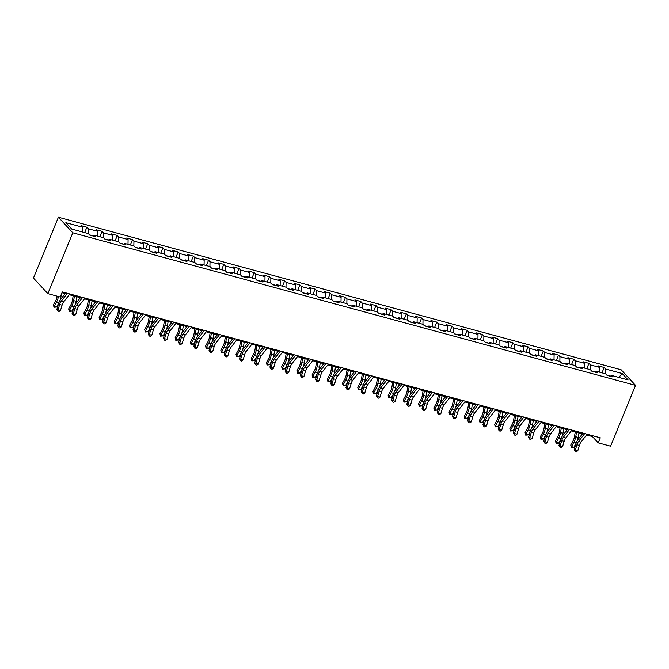 <?xml version="1.0" encoding="UTF-8"?>
<svg xmlns="http://www.w3.org/2000/svg" width="669" height="669" viewBox="0 0 669 669"><rect width="100%" height="100%" fill="white"/><g stroke="black" fill="none" stroke-linecap="round" stroke-linejoin="round"><path stroke-width="1" d="M72.787 232.795L47.842 293.632L33.45 278.053L58.404 217.216L621.158 369.798L635.55 385.377L72.787 232.795L58.404 217.216M622.178 373.519L605.604 369.02L604.182 367.482L598.329 365.893L599.75 367.432L590.384 364.898L588.971 363.359L583.117 361.77L584.539 363.309L575.173 360.767L573.751 359.236L567.897 357.647L569.319 359.186L559.953 356.644L558.54 355.105L552.686 353.516L554.108 355.055L544.742 352.521L543.32 350.982L537.475 349.394L538.888 350.932L529.53 348.39L528.109 346.86L522.255 345.271L523.676 346.81L514.31 344.267L512.889 342.729L507.043 341.148L508.457 342.679L499.099 340.145L497.677 338.606L491.824 337.017L493.245 338.556L483.879 336.014L482.466 334.483L476.612 332.894L478.026 334.433L468.668 331.891L467.246 330.352L461.393 328.772L462.814 330.302L453.448 327.768L452.035 326.229L446.181 324.641L447.603 326.179L438.237 323.637L436.815 322.107L430.961 320.518L432.383 322.057L423.025 319.514L421.604 317.976L415.75 316.395L417.172 317.926L407.806 315.392L406.384 313.853L400.539 312.264L401.952 313.803L392.594 311.261L391.173 309.73L385.319 308.141L386.741 309.68L377.375 307.138L375.961 305.599L370.108 304.019L371.521 305.549L362.163 303.015L360.742 301.476L354.888 299.888L356.309 301.426L346.943 298.892L345.53 297.354L339.676 295.765L341.098 297.304L331.732 294.761L330.31 293.223L324.457 291.642L325.878 293.173L316.512 290.639L315.099 289.1L309.245 287.511L310.667 289.05L301.301 286.516L299.879 284.977L294.034 283.388L295.447 284.927L286.089 282.385L284.668 280.846L278.814 279.266L280.236 280.804L270.87 278.262L269.448 276.723L263.603 275.135L265.016 276.673L255.658 274.139L254.237 272.601L248.383 271.012L249.805 272.551L240.439 270.008L239.025 268.47L233.172 266.889L234.593 268.428L225.227 265.886L223.806 264.347L217.952 262.758L219.373 264.297L210.007 261.763L208.594 260.224L202.74 258.635L204.162 260.174L194.796 257.632L193.374 256.102L187.529 254.513L188.942 256.051L179.585 253.509L178.163 251.97L172.309 250.382L173.731 251.92L164.365 249.386L162.943 247.848L157.098 246.259L158.511 247.798L149.154 245.255L147.732 243.725L141.878 242.136L143.3 243.675L133.934 241.133L132.521 239.594L126.667 238.005L128.088 239.544L118.722 237.01L117.301 235.471L111.447 233.882L112.869 235.421L103.503 232.879L102.089 231.349L96.236 229.76L97.657 231.298L88.291 228.756L86.87 227.217L81.016 225.637L82.438 227.167L65.855 222.677L71.767 229.074L88.35 233.573L89.771 235.112L95.625 236.692L94.204 235.154L103.561 237.696L104.983 239.234L110.837 240.823L109.415 239.285L118.781 241.818L120.203 243.357L126.048 244.946L124.635 243.407L133.992 245.949L135.414 247.488L141.268 249.069L139.846 247.53L149.212 250.072L150.625 251.611L156.479 253.2L155.066 251.661L164.423 254.195L165.845 255.734L171.699 257.322L170.277 255.784L179.643 258.326L181.056 259.856L186.91 261.445L185.489 259.907L194.855 262.449L196.276 263.987L202.13 265.576L200.708 264.038L210.066 266.571L211.488 268.11L217.341 269.699L215.92 268.16L225.286 270.702L226.707 272.233L232.553 273.822L231.139 272.283L240.497 274.825L241.919 276.364L247.773 277.944L246.351 276.414L255.717 278.948L257.139 280.487L262.984 282.075L261.571 280.537L270.928 283.079L272.35 284.609L278.204 286.198L276.782 284.659L286.148 287.202L287.561 288.74L293.415 290.321L291.993 288.791L301.359 291.324L302.781 292.863L308.635 294.452L307.213 292.913L316.579 295.455L317.992 296.986L323.846 298.575L322.425 297.036L331.791 299.578L333.212 301.117L339.058 302.697L337.644 301.167L347.002 303.701L348.424 305.24L354.277 306.828L352.856 305.29L362.222 307.832L363.643 309.362L369.489 310.951L368.075 309.413L377.433 311.955L378.855 313.493L384.708 315.074L383.287 313.544L392.653 316.077L394.066 317.616L399.92 319.205L398.498 317.666L407.864 320.2L409.286 321.739L415.14 323.328L413.718 321.789L423.084 324.331L424.497 325.87L430.351 327.45L428.929 325.92L438.295 328.454L439.717 329.993L445.562 331.581L444.149 330.043L453.507 332.577L454.928 334.115L460.782 335.704L459.36 334.166L468.726 336.708L470.148 338.246L475.994 339.827L474.58 338.297L483.938 340.83L485.36 342.369L491.213 343.958L489.792 342.419L499.158 344.953L500.571 346.492L506.425 348.081L505.011 346.542L514.369 349.084L515.791 350.623L521.644 352.203L520.223 350.665L529.589 353.207L531.002 354.746L536.856 356.334L535.434 354.796L544.8 357.33L546.222 358.868L552.076 360.457L550.654 358.918L560.012 361.461L561.433 362.999L567.287 364.58L565.865 363.041L575.231 365.583L576.653 367.122L582.498 368.711L581.085 367.172L590.443 369.706L591.864 371.245L597.718 372.834L596.296 371.295L605.662 373.837L607.076 375.368L612.929 376.956L611.516 375.418L628.091 379.917L622.178 373.519L618.85 377.408M586.571 434.967L592.383 436.539L598.211 442.861L600.294 437.794L62.301 291.918L60.227 296.986L60.871 297.145L61.381 294.168M93.242 235.864L89.546 234.869M93.058 235.998L94.204 235.154M88.291 228.756L88.199 233.531M97.657 231.298L97.565 236.073M108.453 239.995L104.765 238.992M108.278 240.129L109.415 239.285M103.503 232.879L103.419 237.654M112.869 235.421L112.777 240.196M123.665 244.118L119.977 243.115M123.489 244.252L124.635 243.407M118.722 237.01L118.63 241.785M128.088 239.544L127.996 244.319M138.884 248.241L135.188 247.246M138.7 248.375L139.846 247.53M133.934 241.133L133.85 245.908M143.3 243.675L143.208 248.442M154.096 252.372L150.408 251.368M153.92 252.497L155.066 251.661M149.154 245.255L149.062 250.03M158.511 247.798L158.428 252.573M169.316 256.495L165.619 255.491M169.132 256.628L170.277 255.784M164.365 249.386L164.273 254.161M173.731 251.92L173.639 256.695M184.527 260.617L180.839 259.622M184.351 260.751L185.489 259.907M179.585 253.509L179.493 258.284M188.942 256.051L188.85 260.818M199.747 264.748L196.05 263.745M199.563 264.874L200.708 264.038M194.796 257.632L194.704 262.407M204.162 260.174L204.07 264.949M214.958 268.871L211.27 267.868M214.782 269.005L215.92 268.16M210.007 261.763L209.924 266.538M219.373 264.297L219.281 269.072M230.169 272.994L226.482 271.999M229.994 273.128L231.139 272.283M225.227 265.886L225.135 270.661M234.593 268.428L234.501 273.195M245.389 277.125L241.693 276.121M245.205 277.25L246.351 276.414M240.439 270.008L240.355 274.783M249.805 272.551L249.713 277.326M260.601 281.248L256.913 280.244M260.425 281.381L261.571 280.537M255.658 274.139L255.566 278.906M265.016 276.673L264.932 281.448M275.82 285.37L272.124 284.375M275.636 285.504L276.782 284.659M270.87 278.262L270.778 283.037M280.236 280.804L280.144 285.571M291.032 289.501L287.344 288.498M290.856 289.627L291.993 288.791M286.089 282.385L285.998 287.16M295.447 284.927L295.363 289.702M306.251 293.624L302.555 292.621M306.067 293.758L307.213 292.913M301.301 286.516L301.209 291.283M310.667 289.05L310.575 293.825M321.463 297.747L317.775 296.752M321.287 297.881L322.425 297.036M316.512 290.639L316.429 295.414M325.878 293.173L325.786 297.948M336.674 301.878L332.986 300.874M336.499 302.003L337.644 301.167M331.732 294.761L331.64 299.536M341.098 297.304L341.006 302.079M351.894 306.001L348.198 304.997M351.71 306.134L352.856 305.29M346.943 298.892L346.86 303.659M356.309 301.426L356.217 306.201M367.105 310.123L363.418 309.12M366.93 310.257L368.075 309.413M362.163 303.015L362.071 307.79M371.521 305.549L371.437 310.324M382.325 314.254L378.629 313.251M382.141 314.38L383.287 313.544M377.375 307.138L377.283 311.913M386.741 309.68L386.649 314.455M397.537 318.377L393.849 317.374M397.361 318.511L398.498 317.666M392.594 311.261L392.502 316.036M401.952 313.803L401.868 318.578M412.756 322.5L409.06 321.496M412.572 322.634L413.718 321.789M407.806 315.392L407.714 320.167M417.172 317.926L417.08 322.701M427.968 326.623L424.28 325.627M427.792 326.756L428.929 325.92M423.025 319.514L422.933 324.289M432.383 322.057L432.291 326.832M443.187 330.754L439.491 329.75M443.003 330.887L444.149 330.043M438.237 323.637L438.145 328.412M447.603 326.179L447.511 330.954M458.399 334.876L454.711 333.873M458.223 335.01L459.36 334.166M453.448 327.768L453.365 332.543M462.814 330.302L462.722 335.077M473.61 338.999L469.922 338.004M473.435 339.133L474.58 338.297M468.668 331.891L468.576 336.666M478.026 334.433L477.942 339.208M488.83 343.13L485.134 342.127M488.646 343.264L489.792 342.419M483.879 336.014L483.796 340.789M493.245 338.556L493.153 343.331M504.041 347.253L500.353 346.249M503.866 347.387L505.011 346.542M499.099 340.145L499.007 344.92M508.457 342.679L508.373 347.454M519.261 351.376L515.565 350.38M519.077 351.509L520.223 350.665M514.31 344.267L514.218 349.042M523.676 346.81L523.584 351.585M534.472 355.507L530.785 354.503M534.297 355.64L535.434 354.796M529.53 348.39L529.438 353.165M538.888 350.932L538.796 355.707M549.692 359.629L545.996 358.626M549.508 359.763L550.654 358.918M544.742 352.521L544.65 357.296M554.108 355.055L554.016 359.83M564.904 363.752L561.216 362.757M564.728 363.886L565.865 363.041M559.953 356.644L559.869 361.419M569.319 359.186L569.227 363.953M580.115 367.883L576.427 366.88M579.939 368.009L581.085 367.172M575.173 360.767L575.081 365.542M584.539 363.309L584.447 368.084M595.335 372.006L591.639 371.002M595.151 372.14L596.296 371.295M590.384 364.898L590.301 369.673M599.75 367.432L599.658 372.207M610.546 376.129L606.858 375.133M610.371 376.262L611.516 375.418M605.604 369.02L605.512 373.795M47.842 293.632L60.227 296.986M598.211 442.861L610.596 446.215L635.55 385.377M61.974 292.729L65.152 293.591M69.258 294.703L80.364 297.713M84.478 298.834L95.583 301.844M99.689 302.957L110.795 305.967M114.909 307.079L126.015 310.09M130.12 311.21L141.226 314.221M145.34 315.333L156.446 318.344M160.552 319.456L171.657 322.466M175.763 323.579L186.868 326.597M190.983 327.71L202.088 330.72M206.194 331.832L217.3 334.843M221.414 335.955L232.519 338.966M236.625 340.086L247.731 343.097M251.845 344.209L262.95 347.219M267.056 348.332L278.162 351.342M282.268 352.463L293.373 355.473M297.488 356.585L308.593 359.596M312.699 360.708L323.804 363.719M327.919 364.839L339.024 367.85M343.13 368.962L354.236 371.972M358.35 373.085L369.455 376.095M373.561 377.216L384.667 380.226M388.773 381.338L399.878 384.349M403.992 385.461L415.098 388.472M419.204 389.592L430.309 392.603M434.424 393.715L445.529 396.725M449.635 397.838L460.74 400.848M464.855 401.969L475.96 404.979M480.066 406.091L491.171 409.102M495.286 410.214L506.391 413.225M510.497 414.345L521.603 417.356M525.709 418.468L536.814 421.478M540.928 422.591L552.034 425.601M556.14 426.713L567.245 429.732M571.359 430.844L582.465 433.855M82.438 227.167L82.346 231.942M592.709 435.736L592.383 436.539M604.182 367.482L601.983 372.842M588.971 363.359L586.772 368.711M573.751 359.236L571.56 364.588M558.54 355.105L556.34 360.466M543.32 350.982L541.129 356.334M528.109 346.86L525.909 352.212M512.889 342.729L510.698 348.089M497.677 338.606L495.478 343.958M482.466 334.483L480.267 339.835M467.246 330.352L465.047 335.713M452.035 326.229L449.836 331.581M436.815 322.107L434.624 327.459M421.604 317.976L419.404 323.336M406.384 313.853L404.193 319.205M391.173 309.73L388.973 315.082M375.961 305.599L373.762 310.96M360.742 301.476L358.542 306.828M345.53 297.354L343.331 302.706M330.31 293.223L328.119 298.583M315.099 289.1L312.9 294.452M299.879 284.977L297.688 290.329M284.668 280.846L282.469 286.207M269.448 276.723L267.257 282.075M254.237 272.601L252.037 277.953M239.025 268.47L236.826 273.83M223.806 264.347L221.615 269.707M208.594 260.224L206.395 265.576M193.374 256.102L191.183 261.454M178.163 251.97L175.964 257.331M162.943 247.848L160.752 253.2M147.732 243.725L145.533 249.077M132.521 239.594L130.321 244.954M117.301 235.471L115.11 240.823M102.089 231.349L99.89 236.701M86.87 227.217L84.679 232.578M587.148 434.223L580.976 442.134A5.645 2.517 -74.8 0 0 579.371 445.429L577.815 450.722L575.373 450.061L575.34 451.525L574.194 449.593L575.758 444.308A8.471 3.78 105.2 0 1 578.158 439.366L583.042 433.111M584.714 433.562L578.534 441.473A5.645 2.517 -74.8 0 0 576.937 444.768L575.373 450.061L574.194 449.593M577.815 450.722L576.31 451.784L575.34 451.525M575.273 431.906L574.395 436.999A5.645 2.517 105.2 0 1 573.141 440.662L570.741 445.036L571.46 446.624L573.86 442.251A8.471 3.78 -74.8 0 0 575.741 436.748L576.519 432.241M571.334 447.511L571.46 446.624L573.893 447.285L571.334 447.511L570.741 445.036M573.893 447.285L576.076 443.313M577.347 440.562A8.471 3.78 -74.8 0 0 578.175 437.409L578.953 432.902M571.936 430.1L565.757 438.011A5.645 2.517 -74.8 0 0 564.159 441.306L562.596 446.591L560.162 445.93L560.12 447.402L558.983 445.47L560.538 440.177A8.471 3.78 105.2 0 1 562.938 435.243L567.822 428.988M569.495 429.439L563.323 437.35A5.645 2.517 -74.8 0 0 561.717 440.645L560.162 445.93L558.983 445.47M562.596 446.591L561.099 447.661L560.12 447.402M556.725 425.977L550.545 433.888A5.645 2.517 -74.8 0 0 548.94 437.175L547.384 442.468L544.942 441.808L544.909 443.271L543.763 441.348L545.327 436.054A8.471 3.78 105.2 0 1 547.727 431.12L552.611 424.865M554.283 425.317L548.103 433.228A5.645 2.517 -74.8 0 0 546.506 436.514L544.942 441.808L543.763 441.348M547.384 442.468L545.887 443.539L544.909 443.271M560.053 427.775L559.184 432.868A5.645 2.517 105.2 0 1 557.929 436.539L555.521 440.913L556.24 442.502L558.648 438.128A8.471 3.78 -74.8 0 0 560.522 432.626L561.299 428.118M556.115 443.388L556.24 442.502L558.682 443.162L556.115 443.388L555.521 440.913M558.682 443.162L560.865 439.19M562.136 436.439A8.471 3.78 -74.8 0 0 562.964 433.286L563.741 428.779M544.842 423.653L543.964 428.745A5.645 2.517 105.2 0 1 542.71 432.408L540.309 436.79L541.029 438.379L543.429 433.997A8.471 3.78 -74.8 0 0 545.31 428.503L546.088 423.987M540.903 439.257L541.029 438.379L543.462 439.04L540.903 439.257L540.309 436.79M543.462 439.04L545.645 435.059M546.916 432.308A8.471 3.78 -74.8 0 0 547.752 429.164L548.521 424.648M541.505 421.846L535.325 429.757A5.645 2.517 -74.8 0 0 533.728 433.052L532.173 438.346L529.731 437.685L529.697 439.148L528.552 437.217L530.107 431.931A8.471 3.78 105.2 0 1 532.516 426.989L537.399 420.734M539.072 421.186L532.892 429.097A5.645 2.517 -74.8 0 0 531.286 432.391L529.731 437.685L528.552 437.217M532.173 438.346L530.668 439.416L529.697 439.148M526.294 417.724L520.114 425.635A5.645 2.517 -74.8 0 0 518.517 428.929L516.953 434.214L514.511 433.554L514.478 435.026L513.34 433.094L514.896 427.8A8.471 3.78 105.2 0 1 517.296 422.867L522.18 416.611M523.852 417.063L517.672 424.974A5.645 2.517 -74.8 0 0 516.075 428.269L514.511 433.554L513.34 433.094M516.953 434.214L515.456 435.285L514.478 435.026M511.074 413.601L504.903 421.512A5.645 2.517 -74.8 0 0 503.297 424.798L501.742 430.092L499.3 429.431L499.266 430.895L498.121 428.971L499.684 423.678A8.471 3.78 105.2 0 1 502.084 418.744L506.968 412.489M508.641 412.94L502.461 420.851A5.645 2.517 -74.8 0 0 500.864 424.138L499.3 429.431L498.121 428.971M501.742 430.092L500.236 431.162L499.266 430.895M529.631 419.53L528.753 424.623A5.645 2.517 105.2 0 1 527.498 428.285L525.098 432.659L525.809 434.248L528.217 429.874A8.471 3.78 -74.8 0 0 530.099 424.372L530.868 419.864M525.692 435.134L525.809 434.248L528.251 434.909L525.692 435.134L525.098 432.659M528.251 434.909L530.433 430.936M531.704 428.185A8.471 3.78 -74.8 0 0 532.532 425.032L533.31 420.525M514.411 415.399L513.541 420.492A5.645 2.517 105.2 0 1 512.287 424.163L509.878 428.536L510.598 430.125L512.998 425.752A8.471 3.78 -74.8 0 0 514.879 420.249L515.657 415.742M510.472 431.012L510.598 430.125L513.031 430.786L510.472 431.012L509.878 428.536M513.031 430.786L515.222 426.814M516.493 424.062A8.471 3.78 -74.8 0 0 517.321 420.91L518.09 416.402M499.199 411.276L498.321 416.369A5.645 2.517 105.2 0 1 497.067 420.032L494.667 424.414L495.378 426.002L497.786 421.621A8.471 3.78 -74.8 0 0 499.668 416.126L500.437 411.611M495.261 426.889L495.378 426.002L497.82 426.663L495.261 426.889L494.667 424.414M497.82 426.663L500.002 422.691M501.273 419.931A8.471 3.78 -74.8 0 0 502.101 416.787L502.879 412.28M483.98 407.153L483.11 412.246A5.645 2.517 105.2 0 1 481.856 415.909L479.447 420.283L480.166 421.871L482.566 417.498A8.471 3.78 -74.8 0 0 484.448 411.995L485.226 407.488M480.041 422.758L480.166 421.871L482.608 422.532L480.041 422.758L479.447 420.283M482.608 422.532L484.791 418.56M486.062 415.809A8.471 3.78 -74.8 0 0 486.89 412.656L487.668 408.149M468.768 403.031L467.89 408.115A5.645 2.517 105.2 0 1 466.636 411.786L464.236 416.16L464.955 417.749L467.355 413.375A8.471 3.78 -74.8 0 0 469.237 407.873L470.014 403.365M464.83 418.635L464.955 417.749L467.388 418.409L464.83 418.635L464.236 416.16M467.388 418.409L469.571 414.437M470.842 411.686A8.471 3.78 -74.8 0 0 471.67 408.533L472.448 404.026M453.549 398.9L452.679 403.992A5.645 2.517 105.2 0 1 451.424 407.655L449.016 412.037L449.735 413.626L452.144 409.252A8.471 3.78 -74.8 0 0 454.017 403.75L454.795 399.242M449.61 414.512L449.735 413.626L452.177 414.287L449.61 414.512L449.016 412.037M452.177 414.287L454.36 410.314M455.631 407.555A8.471 3.78 -74.8 0 0 456.459 404.411L457.236 399.903M438.337 394.777L437.459 399.87A5.645 2.517 105.2 0 1 436.205 403.532L433.805 407.906L434.524 409.495L436.924 405.121A8.471 3.78 -74.8 0 0 438.805 399.619L439.583 395.111M434.398 410.381L434.524 409.495L436.957 410.156L434.398 410.381L433.805 407.906M436.957 410.156L439.14 406.183M440.411 403.432A8.471 3.78 -74.8 0 0 441.247 400.288L442.017 395.772M423.126 390.654L422.248 395.739A5.645 2.517 105.2 0 1 420.993 399.41L418.593 403.783L419.304 405.372L421.713 400.999A8.471 3.78 -74.8 0 0 423.594 395.496L424.363 390.989M419.187 406.259L419.304 405.372L421.746 406.033L419.187 406.259L418.593 403.783M421.746 406.033L423.929 402.061M425.2 399.309A8.471 3.78 -74.8 0 0 426.028 396.157L426.805 391.649M407.906 386.523L407.028 391.616A5.645 2.517 105.2 0 1 405.782 395.279L403.374 399.661L404.093 401.249L406.493 396.876A8.471 3.78 -74.8 0 0 408.374 391.373L409.152 386.866M403.967 402.136L404.093 401.249L406.526 401.91L403.967 402.136L403.374 399.661M406.526 401.91L408.717 397.938M409.98 395.178A8.471 3.78 -74.8 0 0 410.816 392.034L411.586 387.527M392.695 382.4L391.817 387.493A5.645 2.517 105.2 0 1 390.562 391.156L388.162 395.53L388.873 397.118L391.281 392.745A8.471 3.78 -74.8 0 0 393.163 387.251L393.932 382.735M388.756 398.005L388.873 397.118L391.315 397.779L388.756 398.005L388.162 395.53M391.315 397.779L393.497 393.807M394.769 391.056A8.471 3.78 -74.8 0 0 395.596 387.911L396.374 383.396M377.475 378.278L376.605 383.362A5.645 2.517 105.2 0 1 375.351 387.033L372.942 391.407L373.662 392.996L376.062 388.622A8.471 3.78 -74.8 0 0 377.943 383.12L378.721 378.612M373.536 393.882L373.662 392.996L376.095 393.656L373.536 393.882L372.942 391.407M376.095 393.656L378.286 389.684M379.557 386.933A8.471 3.78 -74.8 0 0 380.385 383.78L381.163 379.273M362.264 374.147L361.385 379.239A5.645 2.517 105.2 0 1 360.131 382.902L357.731 387.284L358.442 388.873L360.85 384.499A8.471 3.78 -74.8 0 0 362.732 378.997L363.51 374.489M358.325 389.759L358.442 388.873L360.884 389.534L358.325 389.759L357.731 387.284M360.884 389.534L363.066 385.561M364.337 382.81A8.471 3.78 -74.8 0 0 365.165 379.658L365.943 375.15M347.044 370.024L346.174 375.117A5.645 2.517 105.2 0 1 344.92 378.779L342.511 383.153L343.23 384.742L345.639 380.368A8.471 3.78 -74.8 0 0 347.512 374.874L348.29 370.358M343.105 385.628L343.23 384.742L345.672 385.411L343.105 385.628L342.511 383.153M345.672 385.411L347.855 381.43M349.126 378.679A8.471 3.78 -74.8 0 0 349.954 375.535L350.732 371.019M331.832 365.901L330.954 370.986A5.645 2.517 105.2 0 1 329.7 374.657L327.3 379.03L328.019 380.619L330.419 376.246A8.471 3.78 -74.8 0 0 332.301 370.743L333.078 366.236M327.894 381.506L328.019 380.619L330.453 381.28L327.894 381.506L327.3 379.03M330.453 381.28L332.635 377.308M333.906 374.556A8.471 3.78 -74.8 0 0 334.743 371.404L335.512 366.896M316.613 361.77L315.743 366.863A5.645 2.517 105.2 0 1 314.489 370.534L312.08 374.908L312.799 376.496L315.208 372.123A8.471 3.78 -74.8 0 0 317.089 366.62L317.859 362.113M312.674 377.383L312.799 376.496L315.241 377.157L312.674 377.383L312.08 374.908M315.241 377.157L317.424 373.185M318.695 370.434A8.471 3.78 -74.8 0 0 319.523 367.281L320.3 362.774M301.401 357.647L300.523 362.74A5.645 2.517 105.2 0 1 299.277 366.403L296.869 370.777L297.588 372.365L299.988 367.992A8.471 3.78 -74.8 0 0 301.87 362.498L302.647 357.982M297.462 373.252L297.588 372.365L300.021 373.034L297.462 373.252L296.869 370.777M300.021 373.034L302.204 369.054M303.475 366.303A8.471 3.78 -74.8 0 0 304.311 363.158L305.081 358.643M286.19 353.525L285.312 358.609A5.645 2.517 105.2 0 1 284.057 362.28L281.657 366.654L282.368 368.243L284.777 363.869A8.471 3.78 -74.8 0 0 286.658 358.367L287.427 353.859M282.251 369.129L282.368 368.243L284.81 368.903L282.251 369.129L281.657 366.654M284.81 368.903L286.993 364.931M288.264 362.18A8.471 3.78 -74.8 0 0 289.092 359.027L289.869 354.52M270.97 349.394L270.1 354.486A5.645 2.517 105.2 0 1 268.846 358.158L266.438 362.531L267.157 364.12L269.557 359.746A8.471 3.78 -74.8 0 0 271.438 354.244L272.216 349.736M267.031 365.006L267.157 364.12L269.59 364.781L267.031 365.006L266.438 362.531M269.59 364.781L271.781 360.808M273.052 358.057A8.471 3.78 -74.8 0 0 273.88 354.904L274.65 350.397M255.759 345.271L254.881 350.364A5.645 2.517 105.2 0 1 253.626 354.026L251.226 358.4L251.937 359.997L254.345 355.615A8.471 3.78 -74.8 0 0 256.227 350.121L256.996 345.605M251.82 360.875L251.937 359.997L254.379 360.658L251.82 360.875L251.226 358.4M254.379 360.658L256.562 356.677M257.833 353.926A8.471 3.78 -74.8 0 0 258.66 350.782L259.438 346.266M495.863 409.478L489.683 417.389A5.645 2.517 -74.8 0 0 488.086 420.676L486.522 425.969L484.088 425.308L484.047 426.772L482.909 424.84L484.465 419.555A8.471 3.78 105.2 0 1 486.865 414.613L491.748 408.358M493.421 408.809L487.241 416.72A5.645 2.517 -74.8 0 0 485.644 420.015L484.088 425.308L482.909 424.84M486.522 425.969L485.025 427.039L484.047 426.772M480.643 405.347L474.472 413.258A5.645 2.517 -74.8 0 0 472.866 416.553L471.311 421.838L468.869 421.177L468.835 422.649L467.69 420.717L469.253 415.424A8.471 3.78 105.2 0 1 471.653 410.49L476.537 404.235M478.21 404.686L472.03 412.597A5.645 2.517 -74.8 0 0 470.432 415.892L468.869 421.177L467.69 420.717M471.311 421.838L469.805 422.908L468.835 422.649M465.432 401.224L459.252 409.135A5.645 2.517 -74.8 0 0 457.655 412.422L456.091 417.715L453.657 417.055L453.615 418.518L452.478 416.595L454.034 411.301A8.471 3.78 105.2 0 1 456.434 406.367L461.317 400.112M462.99 400.564L456.818 408.475A5.645 2.517 -74.8 0 0 455.213 411.761L453.657 417.055L452.478 416.595M456.091 417.715L454.594 418.786L453.615 418.518M450.212 397.102L444.04 405.013A5.645 2.517 -74.8 0 0 442.435 408.299L440.879 413.593L438.438 412.932L438.404 414.395L437.258 412.464L438.822 407.178A8.471 3.78 105.2 0 1 441.222 402.236L446.106 395.981M447.778 396.441L441.599 404.344A5.645 2.517 -74.8 0 0 440.001 407.638L438.438 412.932L437.258 412.464M440.879 413.593L439.382 414.663L438.404 414.395M435.001 392.971L428.821 400.882A5.645 2.517 -74.8 0 0 427.223 404.176L425.66 409.461L423.226 408.801L423.184 410.273L422.047 408.341L423.602 403.047A8.471 3.78 105.2 0 1 426.002 398.114L430.895 391.858M432.559 392.31L426.387 400.221A5.645 2.517 -74.8 0 0 424.782 403.516L423.226 408.801L422.047 408.341M425.66 409.461L424.163 410.532L423.184 410.273M419.789 388.848L413.609 396.759A5.645 2.517 -74.8 0 0 412.012 400.045L410.448 405.339L408.006 404.678L407.973 406.142L406.827 404.218L408.391 398.925A8.471 3.78 105.2 0 1 410.791 393.991L415.675 387.736M417.347 388.187L411.167 396.098A5.645 2.517 -74.8 0 0 409.57 399.385L408.006 404.678L406.827 404.218M410.448 405.339L408.951 406.409L407.973 406.142M404.569 384.725L398.389 392.636A5.645 2.517 -74.8 0 0 396.792 395.923L395.237 401.216L392.795 400.555L392.762 402.019L391.616 400.087L393.18 394.802A8.471 3.78 105.2 0 1 395.58 389.86L400.463 383.605M402.136 384.065L395.956 391.975A5.645 2.517 -74.8 0 0 394.359 395.262L392.795 400.555L391.616 400.087M395.237 401.216L393.732 402.286L392.762 402.019M389.358 380.594L383.178 388.505A5.645 2.517 -74.8 0 0 381.581 391.8L380.017 397.085L377.584 396.424L377.542 397.896L376.404 395.964L377.96 390.671A8.471 3.78 105.2 0 1 380.36 385.737L385.244 379.482M386.916 379.933L380.736 387.844A5.645 2.517 -74.8 0 0 379.139 391.139L377.584 396.424L376.404 395.964M380.017 397.085L378.52 398.155L377.542 397.896M374.138 376.471L367.967 384.382A5.645 2.517 -74.8 0 0 366.361 387.677L364.806 392.962L362.364 392.302L362.33 393.765L361.185 391.842L362.749 386.548A8.471 3.78 105.2 0 1 365.149 381.614L370.032 375.359M371.705 375.811L365.525 383.722A5.645 2.517 -74.8 0 0 363.928 387.008L362.364 392.302L361.185 391.842M364.806 392.962L363.3 394.033L362.33 393.765M358.927 372.349L352.747 380.26A5.645 2.517 -74.8 0 0 351.15 383.546L349.586 388.84L347.152 388.179L347.111 389.642L345.973 387.711L347.529 382.425A8.471 3.78 105.2 0 1 349.929 377.483L354.813 371.228M356.485 371.688L350.313 379.599A5.645 2.517 -74.8 0 0 348.708 382.885L347.152 388.179L345.973 387.711M349.586 388.84L348.089 389.91L347.111 389.642M343.707 368.218L337.536 376.129A5.645 2.517 -74.8 0 0 335.93 379.423L334.375 384.708L331.933 384.048L331.899 385.52L330.754 383.588L332.317 378.294A8.471 3.78 105.2 0 1 334.717 373.361L339.601 367.105M341.274 367.557L335.094 375.468A5.645 2.517 -74.8 0 0 333.497 378.763L331.933 384.048L330.754 383.588M334.375 384.708L332.869 385.779L331.899 385.52M328.496 364.095L322.316 372.006A5.645 2.517 -74.8 0 0 320.719 375.301L319.155 380.586L316.721 379.925L316.68 381.389L315.542 379.465L317.098 374.172A8.471 3.78 105.2 0 1 319.498 369.238L324.39 362.983M326.054 363.434L319.882 371.345A5.645 2.517 -74.8 0 0 318.277 374.632L316.721 379.925L315.542 379.465M319.155 380.586L317.658 381.656L316.68 381.389M313.284 359.972L307.104 367.883A5.645 2.517 -74.8 0 0 305.499 371.17L303.943 376.463L301.502 375.802L301.468 377.266L300.322 375.334L301.886 370.049A8.471 3.78 105.2 0 1 304.286 365.107L309.17 358.852M310.842 359.312L304.663 367.222A5.645 2.517 -74.8 0 0 303.065 370.509L301.502 375.802L300.322 375.334M303.943 376.463L302.447 377.533L301.468 377.266M298.065 355.841L291.885 363.752A5.645 2.517 -74.8 0 0 290.287 367.047L288.732 372.332L286.29 371.671L286.257 373.143L285.111 371.211L286.675 365.918A8.471 3.78 105.2 0 1 289.075 360.984L293.959 354.729M295.631 355.18L289.451 363.091A5.645 2.517 -74.8 0 0 287.846 366.386L286.29 371.671L285.111 371.211M288.732 372.332L287.227 373.402L286.257 373.143M282.853 351.718L276.673 359.629A5.645 2.517 -74.8 0 0 275.076 362.924L273.512 368.209L271.079 367.549L271.037 369.012L269.9 367.089L271.455 361.795A8.471 3.78 105.2 0 1 273.855 356.861L278.739 350.606M280.411 351.058L274.231 358.969A5.645 2.517 -74.8 0 0 272.634 362.264L271.079 367.549L269.9 367.089M273.512 368.209L272.015 369.28L271.037 369.012M267.633 347.596L261.462 355.507A5.645 2.517 -74.8 0 0 259.856 358.793L258.301 364.087L255.859 363.426L255.826 364.889L254.68 362.958L256.244 357.672A8.471 3.78 105.2 0 1 258.644 352.73L263.527 346.475M265.2 346.935L259.02 354.846A5.645 2.517 -74.8 0 0 257.423 358.132L255.859 363.426L254.68 362.958M258.301 364.087L256.796 365.157L255.826 364.889M252.422 343.465L246.242 351.376A5.645 2.517 -74.8 0 0 244.645 354.67L243.081 359.964L240.648 359.295L240.606 360.767L239.469 358.835L241.024 353.55A8.471 3.78 105.2 0 1 243.424 348.608L248.308 342.352M249.98 342.804L243.809 350.715A5.645 2.517 -74.8 0 0 242.203 354.01L240.648 359.295L239.469 358.835M243.081 359.964L241.584 361.026L240.606 360.767M237.202 339.342L231.031 347.253A5.645 2.517 -74.8 0 0 229.425 350.548L227.87 355.833L225.428 355.172L225.394 356.636L224.249 354.712L225.813 349.419A8.471 3.78 105.2 0 1 228.213 344.485L233.096 338.23M234.769 338.681L228.589 346.592A5.645 2.517 -74.8 0 0 226.992 349.887L225.428 355.172L224.249 354.712M227.87 355.833L226.365 356.903L225.394 356.636M221.991 335.219L215.811 343.13A5.645 2.517 -74.8 0 0 214.214 346.417L212.65 351.71L210.217 351.049L210.175 352.513L209.037 350.581L210.593 345.296A8.471 3.78 105.2 0 1 212.993 340.354L217.885 334.099M219.549 334.559L213.378 342.469A5.645 2.517 -74.8 0 0 211.772 345.756L210.217 351.049L209.037 350.581M212.65 351.71L211.153 352.78L210.175 352.513M206.78 331.088L200.6 338.999A5.645 2.517 -74.8 0 0 198.994 342.294L197.439 347.587L194.997 346.927L194.963 348.39L193.818 346.458L195.381 341.173A8.471 3.78 105.2 0 1 197.781 336.231L202.665 329.976M204.338 330.427L198.158 338.338A5.645 2.517 -74.8 0 0 196.561 341.633L194.997 346.927L193.818 346.458M197.439 347.587L195.942 348.649L194.963 348.39M191.56 326.965L185.38 334.876A5.645 2.517 -74.8 0 0 183.783 338.171L182.227 343.456L179.785 342.796L179.752 344.267L178.606 342.336L180.162 337.042A8.471 3.78 105.2 0 1 182.57 332.108L187.454 325.853M189.126 326.305L182.946 334.216A5.645 2.517 -74.8 0 0 181.341 337.511L179.785 342.796L178.606 342.336M182.227 343.456L180.722 344.527L179.752 344.267M176.348 322.843L170.169 330.754A5.645 2.517 -74.8 0 0 168.571 334.04L167.007 339.334L164.574 338.673L164.532 340.136L163.395 338.205L164.95 332.919A8.471 3.78 105.2 0 1 167.35 327.986L172.234 321.73M173.907 322.182L167.727 330.093A5.645 2.517 -74.8 0 0 166.129 333.379L164.574 338.673L163.395 338.205M167.007 339.334L165.511 340.404L164.532 340.136M161.129 318.712L154.957 326.623A5.645 2.517 -74.8 0 0 153.352 329.917L151.796 335.211L149.354 334.55L149.321 336.014L148.175 334.082L149.739 328.797A8.471 3.78 105.2 0 1 152.139 323.855L157.023 317.599M158.695 318.051L152.515 325.962A5.645 2.517 -74.8 0 0 150.918 329.257L149.354 334.55L148.175 334.082M151.796 335.211L150.291 336.281L149.321 336.014M145.917 314.589L139.737 322.5A5.645 2.517 -74.8 0 0 138.14 325.795L136.576 331.08L134.143 330.419L134.101 331.891L132.964 329.959L134.519 324.666A8.471 3.78 105.2 0 1 136.919 319.732L141.803 313.477M143.475 313.928L137.296 321.839A5.645 2.517 -74.8 0 0 135.698 325.134L134.143 330.419L132.964 329.959M136.576 331.08L135.079 332.15L134.101 331.891M130.698 310.466L124.526 318.377A5.645 2.517 -74.8 0 0 122.92 321.664L121.365 326.957L118.923 326.296L118.89 327.76L117.744 325.836L119.308 320.543A8.471 3.78 105.2 0 1 121.708 315.609L126.592 309.354M128.264 309.806L122.084 317.716A5.645 2.517 -74.8 0 0 120.487 321.003L118.923 326.296L117.744 325.836M121.365 326.957L119.86 328.027L118.89 327.76M240.539 341.148L239.669 346.233A5.645 2.517 105.2 0 1 238.415 349.904L236.006 354.277L236.726 355.866L239.134 351.493A8.471 3.78 -74.8 0 0 241.007 345.99L241.785 341.483M236.6 356.753L236.726 355.866L239.168 356.527L236.6 356.753L236.006 354.277M239.168 356.527L241.35 352.555M242.621 349.803A8.471 3.78 -74.8 0 0 243.449 346.651L244.227 342.143M225.328 337.017L224.45 342.11A5.645 2.517 105.2 0 1 223.195 345.781L220.795 350.155L221.514 351.743L223.914 347.37A8.471 3.78 -74.8 0 0 225.796 341.867L226.574 337.36M221.389 352.63L221.514 351.743L223.948 352.404L221.389 352.63L220.795 350.155M223.948 352.404L226.13 348.432M227.401 345.681A8.471 3.78 -74.8 0 0 228.238 342.528L229.007 338.021M210.108 332.894L209.238 337.987A5.645 2.517 105.2 0 1 207.984 341.65L205.575 346.024L206.295 347.621L208.703 343.239A8.471 3.78 -74.8 0 0 210.576 337.745L211.354 333.229M206.169 348.499L206.295 347.621L208.736 348.281L206.169 348.499L205.575 346.024M208.736 348.281L210.919 344.301M212.19 341.55A8.471 3.78 -74.8 0 0 213.018 338.405L213.796 333.89M194.896 328.772L194.018 333.856A5.645 2.517 105.2 0 1 192.772 337.527L190.364 341.901L191.083 343.49L193.483 339.116A8.471 3.78 -74.8 0 0 195.365 333.614L196.142 329.106M190.958 344.376L191.083 343.49L193.517 344.15L190.958 344.376L190.364 341.901M193.517 344.15L195.699 340.178M196.97 337.427A8.471 3.78 -74.8 0 0 197.807 334.274L198.576 329.767M179.685 324.641L178.807 329.733A5.645 2.517 105.2 0 1 177.553 333.405L175.153 337.778L175.863 339.367L178.272 334.993A8.471 3.78 -74.8 0 0 180.153 329.491L180.923 324.983M175.746 340.253L175.863 339.367L178.305 340.028L175.746 340.253L175.153 337.778M178.305 340.028L180.488 336.055M181.759 333.304A8.471 3.78 -74.8 0 0 182.587 330.152L183.365 325.644M164.465 320.518L163.596 325.611A5.645 2.517 105.2 0 1 162.341 329.273L159.933 333.655L160.652 335.244L163.052 330.862A8.471 3.78 -74.8 0 0 164.934 325.368L165.711 320.852M160.527 336.122L160.652 335.244L163.085 335.905L160.527 336.122L159.933 333.655M163.085 335.905L165.276 331.924M166.548 329.173A8.471 3.78 -74.8 0 0 167.375 326.029L168.145 321.513M149.254 316.395L148.376 321.488A5.645 2.517 105.2 0 1 147.121 325.151L144.721 329.524L145.432 331.113L147.841 326.74A8.471 3.78 -74.8 0 0 149.722 321.237L150.492 316.73M145.315 332L145.432 331.113L147.874 331.774L145.315 332L144.721 329.524M147.874 331.774L150.057 327.802M151.328 325.05A8.471 3.78 -74.8 0 0 152.156 321.898L152.933 317.39M134.034 312.264L133.164 317.357A5.645 2.517 105.2 0 1 131.91 321.028L129.502 325.402L130.221 326.99L132.621 322.617A8.471 3.78 -74.8 0 0 134.502 317.114L135.28 312.607M130.095 327.877L130.221 326.99L132.663 327.651L130.095 327.877L129.502 325.402M132.663 327.651L134.845 323.679M136.116 320.928A8.471 3.78 -74.8 0 0 136.944 317.775L137.722 313.268M118.823 308.141L117.945 313.234A5.645 2.517 105.2 0 1 116.69 316.897L114.29 321.279L115.009 322.868L117.41 318.486A8.471 3.78 -74.8 0 0 119.291 312.992L120.069 308.476M114.884 323.746L115.009 322.868L117.443 323.528L114.884 323.746L114.29 321.279M117.443 323.528L119.626 319.548M120.897 316.797A8.471 3.78 -74.8 0 0 121.725 313.652L122.502 309.145M115.486 306.343L109.306 314.246A5.645 2.517 -74.8 0 0 107.709 317.541L106.145 322.834L103.712 322.174L103.67 323.637L102.533 321.705L104.088 316.42A8.471 3.78 105.2 0 1 106.488 311.478L111.372 305.223M113.044 305.674L106.873 313.585A5.645 2.517 -74.8 0 0 105.267 316.88L103.712 322.174L102.533 321.705M106.145 322.834L104.648 323.905L103.67 323.637M103.603 304.019L102.733 309.111A5.645 2.517 105.2 0 1 101.479 312.774L99.071 317.148L99.79 318.737L102.198 314.363A8.471 3.78 -74.8 0 0 104.071 308.861L104.849 304.353M99.664 319.623L99.79 318.737L102.232 319.397L99.664 319.623L99.071 317.148M102.232 319.397L104.414 315.425M105.685 312.674A8.471 3.78 -74.8 0 0 106.513 309.521L107.291 305.014M100.266 302.212L94.095 310.123A5.645 2.517 -74.8 0 0 92.489 313.418L90.934 318.703L88.492 318.043L88.459 319.514L87.313 317.583L88.877 312.289A8.471 3.78 105.2 0 1 91.277 307.355L96.16 301.1M97.833 301.552L91.653 309.463A5.645 2.517 -74.8 0 0 90.056 312.757L88.492 318.043L87.313 317.583M90.934 318.703L89.437 319.774L88.459 319.514M88.392 299.888L87.514 304.98A5.645 2.517 105.2 0 1 86.259 308.652L83.859 313.025L84.578 314.614L86.978 310.24A8.471 3.78 -74.8 0 0 88.86 304.738L89.638 300.23M84.453 315.5L84.578 314.614L87.012 315.275L84.453 315.5L83.859 313.025M87.012 315.275L89.194 311.302M90.466 308.551A8.471 3.78 -74.8 0 0 91.302 305.399L92.071 300.891M85.055 298.09L78.875 306.001A5.645 2.517 -74.8 0 0 77.278 309.287L75.714 314.581L73.281 313.92L73.239 315.383L72.101 313.46L73.657 308.166A8.471 3.78 105.2 0 1 76.057 303.233L80.949 296.977M82.613 297.429L76.442 305.34A5.645 2.517 -74.8 0 0 74.836 308.626L73.281 313.92L72.101 313.46M75.714 314.581L74.217 315.651L73.239 315.383M73.18 295.765L72.302 300.858A5.645 2.517 105.2 0 1 71.048 304.52L68.648 308.902L69.359 310.491L71.767 306.109A8.471 3.78 -74.8 0 0 73.649 300.615L74.418 296.099M69.242 311.378L69.359 310.491L71.8 311.152L69.242 311.378L68.648 308.902M71.8 311.152L73.983 307.18M75.254 304.42A8.471 3.78 -74.8 0 0 76.082 301.276L76.86 296.768M69.844 293.967L63.664 301.878A5.645 2.517 -74.8 0 0 62.066 305.164L60.503 310.458L58.061 309.797L58.027 311.261L56.882 309.329L58.446 304.044A8.471 3.78 105.2 0 1 60.846 299.102L65.729 292.846M67.402 293.298L61.222 301.209A5.645 2.517 -74.8 0 0 59.625 304.504L58.061 309.797L56.882 309.329M60.503 310.458L59.006 311.528L58.027 311.261M57.183 296.166L57.082 296.735A5.645 2.517 105.2 0 1 55.836 300.398L53.428 304.771L54.147 306.36L56.547 301.987A8.471 3.78 -74.8 0 0 58.429 296.501M54.022 307.247L54.147 306.36L56.581 307.021L54.022 307.247L53.428 304.771M56.581 307.021L58.772 303.049M60.034 300.297A8.471 3.78 -74.8 0 0 60.871 297.145M580.976 442.134L578.534 441.473M579.371 445.429L576.937 444.768M573.86 442.251L576.235 442.895M575.741 436.748L578.175 437.409M565.757 438.011L563.323 437.35M564.159 441.306L561.717 440.645M550.545 433.888L548.103 433.228M548.94 437.175L546.506 436.514M558.648 438.128L561.015 438.772M560.522 432.626L562.964 433.286M543.429 433.997L545.804 434.641M545.31 428.503L547.752 429.164M535.325 429.757L532.892 429.097M533.728 433.052L531.286 432.391M520.114 425.635L517.672 424.974M518.517 428.929L516.075 428.269M504.903 421.512L502.461 420.851M503.297 424.798L500.864 424.138M528.217 429.874L530.592 430.518M530.099 424.372L532.532 425.032M512.998 425.752L515.373 426.396M514.879 420.249L517.321 420.91M497.786 421.621L500.161 422.264M499.668 416.126L502.101 416.787M482.566 417.498L484.941 418.142M484.448 411.995L486.89 412.656M467.355 413.375L469.73 414.019M469.237 407.873L471.67 408.533M452.144 409.252L454.51 409.888M454.017 403.75L456.459 404.411M436.924 405.121L439.299 405.765M438.805 399.619L441.247 400.288M421.713 400.999L424.087 401.643M423.594 395.496L426.028 396.157M406.493 396.876L408.868 397.511M408.374 391.373L410.816 392.034M391.281 392.745L393.656 393.389M393.163 387.251L395.596 387.911M376.062 388.622L378.437 389.266M377.943 383.12L380.385 383.78M360.85 384.499L363.225 385.143M362.732 378.997L365.165 379.658M345.639 380.368L348.005 381.012M347.512 374.874L349.954 375.535M330.419 376.246L332.794 376.89M332.301 370.743L334.743 371.404M315.208 372.123L317.574 372.767M317.089 366.62L319.523 367.281M299.988 367.992L302.363 368.636M301.87 362.498L304.311 363.158M284.777 363.869L287.152 364.513M286.658 358.367L289.092 359.027M269.557 359.746L271.932 360.39M271.438 354.244L273.88 354.904M254.345 355.615L256.72 356.259M256.227 350.121L258.66 350.782M489.683 417.389L487.241 416.72M488.086 420.676L485.644 420.015M474.472 413.258L472.03 412.597M472.866 416.553L470.432 415.892M459.252 409.135L456.818 408.475M457.655 412.422L455.213 411.761M444.04 405.013L441.599 404.344M442.435 408.299L440.001 407.638M428.821 400.882L426.387 400.221M427.223 404.176L424.782 403.516M413.609 396.759L411.167 396.098M412.012 400.045L409.57 399.385M398.389 392.636L395.956 391.975M396.792 395.923L394.359 395.262M383.178 388.505L380.736 387.844M381.581 391.8L379.139 391.139M367.967 384.382L365.525 383.722M366.361 387.677L363.928 387.008M352.747 380.26L350.313 379.599M351.15 383.546L348.708 382.885M337.536 376.129L335.094 375.468M335.93 379.423L333.497 378.763M322.316 372.006L319.882 371.345M320.719 375.301L318.277 374.632M307.104 367.883L304.663 367.222M305.499 371.17L303.065 370.509M291.885 363.752L289.451 363.091M290.287 367.047L287.846 366.386M276.673 359.629L274.231 358.969M275.076 362.924L272.634 362.264M261.462 355.507L259.02 354.846M259.856 358.793L257.423 358.132M246.242 351.376L243.809 350.715M244.645 354.67L242.203 354.01M231.031 347.253L228.589 346.592M229.425 350.548L226.992 349.887M215.811 343.13L213.378 342.469M214.214 346.417L211.772 345.756M200.6 338.999L198.158 338.338M198.994 342.294L196.561 341.633M185.38 334.876L182.946 334.216M183.783 338.171L181.341 337.511M170.169 330.754L167.727 330.093M168.571 334.04L166.129 333.379M154.957 326.623L152.515 325.962M153.352 329.917L150.918 329.257M139.737 322.5L137.296 321.839M138.14 325.795L135.698 325.134M124.526 318.377L122.084 317.716M122.92 321.664L120.487 321.003M239.134 351.493L241.501 352.137M241.007 345.99L243.449 346.651M223.914 347.37L226.289 348.014M225.796 341.867L228.238 342.528M208.703 343.239L211.07 343.883M210.576 337.745L213.018 338.405M193.483 339.116L195.858 339.76M195.365 333.614L197.807 334.274M178.272 334.993L180.647 335.637M180.153 329.491L182.587 330.152M163.052 330.862L165.427 331.506M164.934 325.368L167.375 326.029M147.841 326.74L150.216 327.384M149.722 321.237L152.156 321.898M132.621 322.617L134.996 323.261M134.502 317.114L136.944 317.775M117.41 318.486L119.784 319.13M119.291 312.992L121.725 313.652M109.306 314.246L106.873 313.585M107.709 317.541L105.267 316.88M102.198 314.363L104.565 315.007M104.071 308.861L106.513 309.521M94.095 310.123L91.653 309.463M92.489 313.418L90.056 312.757M86.978 310.24L89.353 310.884M88.86 304.738L91.302 305.399M78.875 306.001L76.442 305.34M77.278 309.287L74.836 308.626M71.767 306.109L74.142 306.753M73.649 300.615L76.082 301.276M63.664 301.878L61.222 301.209M62.066 305.164L59.625 304.504M56.547 301.987L58.922 302.631"/></g></svg>
